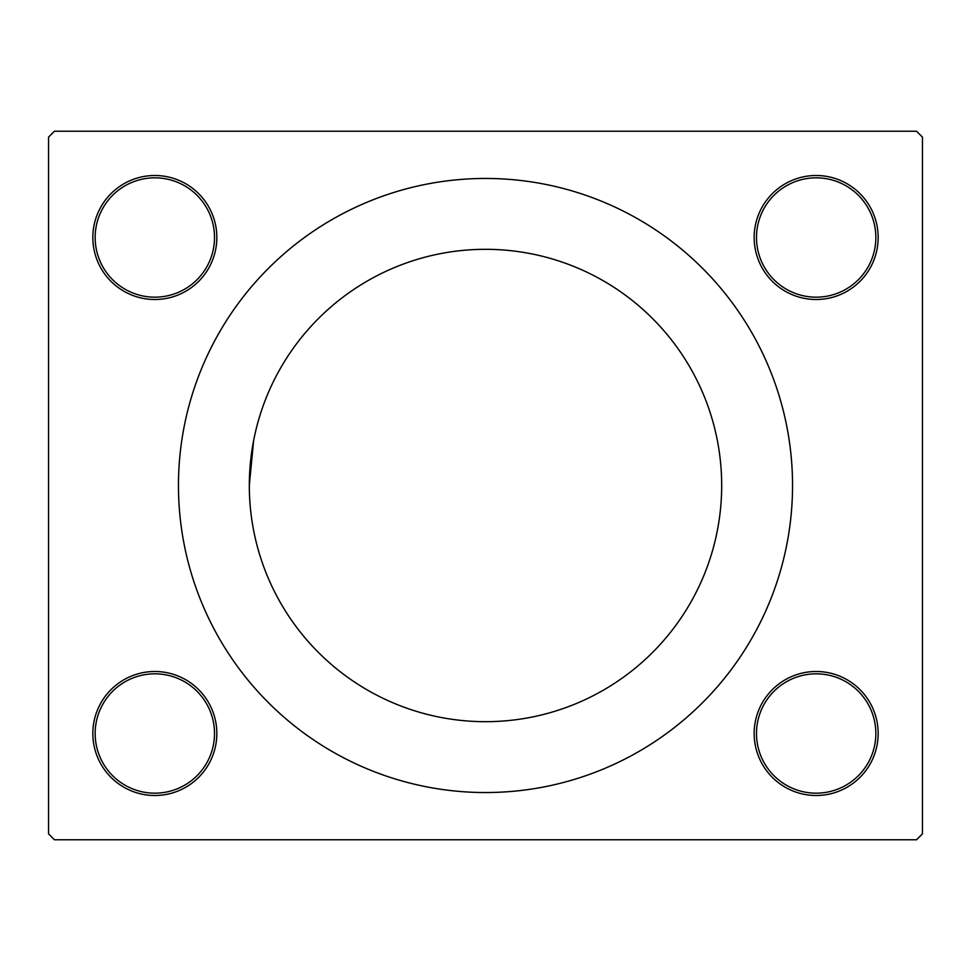 <?xml version="1.0" encoding="UTF-8"?>
<svg xmlns="http://www.w3.org/2000/svg" width="971" height="971" viewBox="0 0 971 971"><rect width="100%" height="100%" fill="white"/><g stroke="black" fill="none" stroke-linecap="round" stroke-linejoin="round"><path stroke-width="1.46" d="M485.5 178.458A307.042 307.042 0 0 0 178.458 485.5A307.042 307.042 0 0 0 485.5 792.542A307.042 307.042 0 0 0 792.542 485.5A307.042 307.042 0 0 0 485.5 178.458M485.5 721.684A236.184 236.184 0 0 1 249.316 485.5A236.184 236.184 0 0 1 485.5 249.316A236.184 236.184 0 0 1 721.684 485.5A236.184 236.184 0 0 1 485.5 721.684M254.451 436.489L254.196 437.727M249.316 485.342L253.613 440.652L249.887 468.969L249.316 486.034M878.16 733.493A61.998 61.998 0 0 1 816.162 795.504A61.998 61.998 0 0 1 754.164 733.493A61.998 61.998 0 0 1 816.162 671.495A61.998 61.998 0 0 1 878.16 733.493M875.842 733.493A59.668 59.668 0 0 1 816.162 793.173A59.668 59.668 0 0 1 756.494 733.493A59.668 59.668 0 0 1 816.162 673.825A59.668 59.668 0 0 1 875.842 733.493M216.836 733.493A61.998 61.998 0 0 1 154.838 795.504A61.998 61.998 0 0 1 92.84 733.493A61.998 61.998 0 0 1 154.838 671.495A61.998 61.998 0 0 1 216.836 733.493M214.506 733.493A59.668 59.668 0 0 1 154.838 793.173A59.668 59.668 0 0 1 95.158 733.493A59.668 59.668 0 0 1 154.838 673.825A59.668 59.668 0 0 1 214.506 733.493M878.16 237.507A61.998 61.998 0 0 1 816.162 299.505A61.998 61.998 0 0 1 754.164 237.507A61.998 61.998 0 0 1 816.162 175.496A61.998 61.998 0 0 1 878.16 237.507M875.842 237.507A59.668 59.668 0 0 1 816.162 297.175A59.668 59.668 0 0 1 756.494 237.507A59.668 59.668 0 0 1 816.162 177.827A59.668 59.668 0 0 1 875.842 237.507M216.836 237.507A61.998 61.998 0 0 1 154.838 299.505A61.998 61.998 0 0 1 92.84 237.507A61.998 61.998 0 0 1 154.838 175.496A61.998 61.998 0 0 1 216.836 237.507M214.506 237.507A59.668 59.668 0 0 1 154.838 297.175A59.668 59.668 0 0 1 95.158 237.507A59.668 59.668 0 0 1 154.838 177.827A59.668 59.668 0 0 1 214.506 237.507M48.55 137.117L54.449 131.219L916.551 131.219L922.45 137.117L922.45 833.883L916.551 839.781L54.449 839.781L48.55 833.883L48.55 137.117"/></g></svg>
